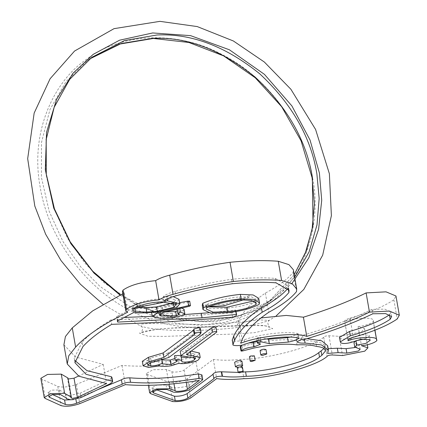 <?xml version="1.0" encoding="UTF-8"?>
<svg xmlns="http://www.w3.org/2000/svg" width="427" height="427" viewBox="0 0 427 427"><rect width="100%" height="100%" fill="white"/><g stroke="black" fill="none" stroke-linecap="round" stroke-linejoin="round"><path stroke-width="0.32" stroke-dasharray="2.13 1.6" d="M201.699 330.258C224.469 329.308 250.062 327.317 269.234 320.41L260.422 319.919L243.539 321.873L206.3 324.669L149.824 323.404L141.241 324.082L141.001 326.239C155.476 330.653 180.77 330.829 201.699 330.258L200.391 335.126L164.598 336.401L147.918 336.241L139.469 333.119L157.515 329.105L176.223 327.755L247.633 325.342L264.308 325.502L272.752 328.625L254.695 332.638L236.019 333.989L200.391 335.126M40.848 378.306L41.931 379.267L57.789 386.43C62.732 387.657 68.923 386.995 76.364 384.455L121.989 365.427C143.04 367.167 167.683 365.763 195.924 361.221L184.08 370.038C182.345 371.693 171.803 372.915 171.819 371.458L166.418 369.526L152.925 369.734L146.296 373.545L147.459 374.522L169.343 382.341C176.191 382.715 182.18 381.524 187.304 378.76L213.324 359.39C220.7 360.463 229.785 360.489 240.572 359.459C268.108 359.032 313.317 346.921 323.703 337.197L323.703 337.186C324.504 336.23 326.255 335.75 328.966 335.755L339.182 336.327L361.381 331.95L364.535 328.657L358.093 326.436C365.096 326.281 375.952 321.841 373.097 320.303C373.94 316.861 352.948 317.784 344.733 321.552L347.978 340.516M374.959 330.183L373.097 320.303L374.831 330.231M347.989 340.234L344.733 321.552C344.322 320.426 346.073 319.268 349.985 318.083C369.35 312.601 383.974 306.501 393.854 299.781L395.968 295.991M261.046 317.934L237.332 324.029L238.784 320.202C242.846 311.518 251.706 302.476 265.375 293.077C278.404 286.058 287.659 279.173 293.141 272.41L293.365 269.747M122.437 291.513L124.342 292.997L122.827 293.733M63.906 344.808L75.606 357.025L103.222 364.332L78.541 376.038M68.16 379.021L67.551 378.61L67.984 378.018M243.897 299.717L249.272 297.123L249.016 295.644C242.771 299.055 234.391 301.937 223.871 304.286L224.127 305.764M223.871 304.286L205.574 304.905L205.835 306.383L209.283 306.586M249.272 297.123L239.638 296.872C226.961 298.179 215.758 300.795 206.027 304.707L205.75 306.079L206.268 309.036M164.79 302.092L169.225 299.076L168.969 297.598C167.694 301.211 146.792 306.735 137.643 305.876L137.9 307.355M134.884 308.774L134.628 307.296L137.366 307.6M137.643 305.876L134.628 307.296M133.934 308.604L132.103 307.413L133.139 305.865C135.973 302.401 155.593 298.035 162.82 299.252L169.225 299.076M239.638 296.872L240.15 299.829M253.553 300.971L255.271 300.085L255.64 302.225M255.271 300.085L255.442 298.873L249.016 295.644M205.574 304.905L208.381 306.928M162.82 299.252L163.338 302.209M173.565 302.578L175.38 299.978L168.969 297.598M133.139 305.865L133.656 308.822M254.396 355.888L250.862 357.105L249.432 356.753M208.424 312.799L235.523 310.029L235.8 311.603M232.582 317.229L231.808 312.794C235.09 311.801 236.328 310.883 235.523 310.029L236.03 311.566M231.808 312.794L160.2 317.891L160.974 322.326M160.2 317.891L110.919 319.914L111.693 324.349M117.788 320.821L117.014 316.386L116.619 317.16L117.041 317.651L117.622 320.987M117.041 317.651L123.99 317.453M152.29 316.348L184.619 314.523M164.043 301.115L163.269 296.68L173.159 296.61M179.025 299.343L176.164 302.935L176.938 307.371M166.733 296.439L167.17 298.953M176.164 302.935L156.939 307.387L157.712 311.822M156.939 307.387C147.769 308.481 139.704 308.753 132.744 308.203L133.518 312.639M189.337 357.063L193.634 355.317L194.824 353.802L187.405 352.745L188.179 357.18M193.634 355.317L193.965 357.212M187.405 352.745L180.194 351.218M216.051 327.45L216.777 332.062M216.003 327.626L185.718 350.167L186.492 354.602M185.718 350.167L190.33 351.175L190.421 351.683M190.33 351.175L191.168 351.122M199.425 353.001L197.765 355.211L198.539 359.646M197.765 355.211C195.988 357.57 181.224 360.287 178.235 358.808L179.009 363.244M178.235 358.808L170.821 361.226L171.595 365.661M170.821 361.226C165.548 362.144 161.475 362.229 158.604 361.488L159.378 365.923M158.604 361.488L147.763 363.009L148.537 367.444M147.763 363.009L142.324 361.311M200.263 328.235L199.879 328.763L200.653 333.199M199.879 328.763L199.345 329.745L200.119 334.181M199.345 329.745L168.078 353.022L168.852 357.458M168.078 353.022L150.646 358.077L151.42 362.507M150.646 358.077L146.92 360.505L150.133 361.546L150.363 362.875M150.133 361.546C154.985 361.29 158.844 360.329 161.694 358.675L161.838 359.491M161.694 358.675L161.459 359.358L161.913 359.924M174.974 358.429L176.516 356.769L174.499 355.723M181.091 356.39L181.213 357.095M265.989 349.553L261.772 351.005L260.07 350.588M241.89 361.087C241.394 361.995 239.675 362.587 236.739 362.865L234.658 362.352M206.027 304.707L206.545 307.664M258.693 298.308L258.383 299.909L259.157 304.344M258.383 299.909C250.211 304.227 239.504 306.992 226.251 308.209L227.025 312.644M226.251 308.209L209.854 308.705L202.243 305.166M189.732 301.238L188.537 301.868L189.31 306.303M188.537 301.868L162.441 308L163.215 312.436M162.441 308L158.663 310.621L160.322 311.609L160.664 313.567M160.322 311.609L164.854 311.966M177.269 310.893L178.497 309.794L177.024 309.18L177.797 313.615M179.751 308.225L179.66 307.707L176.943 309.036M179.66 307.707L181.374 307.872M184.064 309.292L183.461 310.536L184.234 314.966M183.461 310.536L172.14 313.306L172.914 317.741M172.14 313.306C164.833 314.096 158.988 314.026 154.606 313.087L155.38 317.523M154.606 313.087L151.489 311.806L156.949 308.475L157.536 311.843M156.949 308.475L179.607 302.679M242.44 367.129L238.826 368.373L237.369 368.015M238.506 367.22L240.62 366.788M289.933 337.138L298.206 333.797L298.98 338.232M301.937 339.166L301.163 334.731L296.269 337.346L297.043 341.781M296.269 337.346C297.277 338.435 299.962 338.862 304.318 338.632L304.462 339.46M304.318 338.632L307.05 338.686M327.674 345.694L326.847 348.992L327.621 353.428M323.992 348.533L324.707 346.462L324.226 345.491L325 349.926M324.226 345.491C323.671 343.692 320.89 342.539 315.884 342.038L316.658 346.473M315.884 342.038C311.203 340.623 304.659 340.084 296.247 340.41L297.021 344.845M296.247 340.41C284.302 338.942 269.864 340.036 252.928 343.682L253.702 348.117M252.928 343.682L242.178 346.43C240.47 346.815 239.974 346.735 240.7 346.18M242.6 344.968L248.909 342.988M257.038 341.611L259.6 339.919L258.789 339.358L259.563 343.794M258.789 339.358L256.75 338.68L257.524 343.116M260.619 339.993L260.15 337.309C257.486 337.543 256.349 337.997 256.75 338.68L256.899 340.821M260.15 337.309L266.325 338.921M110.919 319.914C98.391 327.434 88.805 334.837 82.16 342.123L82.934 346.559M389.675 314.608L390.876 312.116L384.828 309.159L372.04 309.34C352.633 318.734 329.447 327.413 302.492 335.376L303.266 339.812M302.492 335.376L301.163 334.731M326.847 348.992L328.203 348.71M82.16 342.123L74.154 358.253L74.784 360.425M111.885 377.297L110.086 379L80.073 393.235L70.145 395.381L65.534 394.196L65.689 393.619L59.444 390L51.8 390.118L48.027 392.285L52.51 394.569M73.364 399.629L97.335 389.846M201.944 374.911L201.298 375.904L189.374 384.78C186.999 387.15 171.867 389.04 171.51 387.011L166.076 385.069L156.746 385.085L151.943 387.791L152.754 388.479L156.485 389.808M213.041 374.33L212.988 374.036M238.138 372.408L242.68 372.109M298.206 333.797C288.876 330.701 259.029 334.031 244.313 339.817C240.342 341.627 230.441 341.627 232.283 339.817M288.065 288.15L288.278 285.871L275.25 278.393C262.477 277.449 247.895 277.753 231.493 279.317C211.813 282.226 193.031 286.255 175.145 291.406C169.215 292.965 165.254 294.721 163.269 296.68M132.744 308.203L117.014 316.386M355.088 347.525L357.629 346.553L359.411 344.786L353.972 342.603M365.208 338.905L369.419 335.889L368.864 335.2L360.463 334.773L349.996 338.104C344.69 339.374 341.344 339.396 339.951 338.163L339.54 337.415M65.689 393.619L66.463 398.055M59.444 390L60.218 394.436M48.673 392.835L49.222 395.984M189.374 384.78L190.148 389.216M171.51 387.011L172.284 391.447M166.076 385.069L166.85 389.504M213.126 374.271L213.9 378.706M356.139 343.655L356.913 348.09M350.989 337.64L351.763 342.075M349.996 338.104L350.77 342.539M339.951 338.163L340.725 342.598M372.04 309.34L372.814 313.776M275.25 278.393L276.023 282.829M231.493 279.317L232.267 283.752M175.145 291.406L175.919 295.842M41.931 379.267L45.283 398.482M103.222 364.332L106.579 383.553M124.342 292.997L127.7 312.212M293.141 272.41L296.498 291.625M265.375 293.077L268.727 312.297M238.784 320.202L242.141 339.417M237.332 324.029L240.684 343.244M393.854 299.781L397.211 319.001M358.093 326.436L361.45 345.656M339.182 336.327L342.534 355.547M323.703 337.197L327.055 356.412L323.703 337.186M240.572 359.459L243.924 378.68M213.324 359.39L216.681 378.61M169.343 382.341L172.7 401.561M166.418 369.526L168.985 384.241M171.819 371.458L173.97 383.788M184.08 370.038L186.236 382.373M195.924 361.221L199.281 380.441M121.989 365.427L125.346 384.647M120.056 295.11L136.976 305.326L173.677 319.001L215.619 321.99L257.374 310.301L291.854 283.619M312.617 177.995C321.104 219.03 308.582 276.146 266.411 305.769C225.178 336.668 166.781 331.01 130.203 310.365C92.728 292.191 49.5 244.586 40.197 187.191C29.474 129.845 55.675 79.897 86.403 59.422C115.397 36.567 171.136 27.05 222.616 54.821C274.572 81.269 306.767 136.875 312.617 177.995M297.966 333.978L298.74 338.414M242.178 346.43L242.952 350.866M110.086 379L110.86 383.435M80.073 393.235L80.847 397.665M75.803 398.829L75.873 399.218M201.298 375.904L202.072 380.34M152.754 388.479L153.25 391.308M244.313 339.817L245.087 344.253M294.657 277.15L272.293 299.46L251.813 311.534L229.053 319.065L205.216 321.846L181.512 320.133L138.369 305.919L104.418 283.016L85.117 263.368L67.519 238.255L53.717 208.04L45.951 174.152L45.999 139.159L54.469 106.227L70.466 78.306L91.89 57.266L87.375 60.629L89.654 58.979M89.659 58.974L87.391 60.618L65.955 81.658L49.959 109.574L41.488 142.506L41.435 177.504L49.196 211.392L63.004 241.613L80.602 266.726L99.902 286.373L133.832 309.271L176.949 323.485L200.642 325.209L224.469 322.444L247.222 314.929L267.702 302.876L294.23 274.705M349.985 318.083L353.342 337.303M328.966 335.755L332.318 354.976M187.304 378.76L190.661 397.98M147.459 374.522L150.811 393.742M76.364 384.455L79.721 403.675M57.789 386.43L61.146 405.65M276.141 315.927L269.245 320.405C265.946 323.228 269.725 327.231 269.704 326.634C268.983 325.972 263.059 325.598 251.925 325.502L174.285 328.048C160.589 328.625 145.287 330.391 141.433 332.468C143.056 329.041 142.906 326.965 140.985 326.233L103.067 304.339M256.216 303.309L255.442 298.873M176.154 304.414L175.38 299.978M132.616 310.37L132.103 307.413M117.393 321.59L116.619 317.16M195.598 358.237L194.824 353.802M147.694 364.941L146.92 360.505M162.233 363.793L161.459 359.358M177.29 361.205L176.516 356.769M181.79 361.205L181.016 356.769M159.442 315.057L158.663 310.621M179.271 314.229L178.497 309.794M151.489 311.806L151.601 312.447M325.481 350.898L324.707 346.462M260.374 344.354L259.6 339.919M65.534 394.196L66.174 397.889M48.801 396.72L48.027 392.285M152.717 392.226L151.943 387.791M360.185 349.222L359.411 344.786M370.193 340.319L369.419 335.889M391.65 316.551L390.876 312.116M289.052 290.307L288.278 285.871M74.928 362.688L74.154 358.253M294.219 274.63L267.697 302.882L272.212 299.519L238.341 316.578L199.484 321.659L159.009 314.24L120.494 294.892M70.909 397.831L67.551 378.61M364.535 328.657L367.348 344.77M146.296 373.545L148.356 385.341"/><path stroke-width="0.64" d="M399.32 315.211L389.392 311.059L369.472 312.132C352.013 320.805 331.112 328.897 306.762 336.407C296.584 332.126 258.847 336.033 240.684 343.244L242.141 339.417C246.198 330.738 255.063 321.696 268.727 312.297C281.756 305.278 291.011 298.388 296.498 291.625L296.717 288.967L292.292 283.854L281.606 280.475C267.585 279.391 251.514 279.728 233.382 281.489C212.326 284.569 192.209 288.86 173.036 294.363C166.946 295.964 162.265 297.795 158.999 299.855C144.166 301.35 133.293 304.504 126.376 309.319L125.794 310.733L127.7 312.212C103.58 323.944 86.222 335.574 75.627 347.098L68.768 355.75L67.258 364.023L78.958 376.24L106.579 383.553L77.378 397.398L72.499 398.359L70.909 397.831L71.336 397.238L64.621 393.352L50.898 393.651L44.205 397.521L45.283 398.482L61.146 405.65C66.089 406.878 72.28 406.216 79.721 403.675L125.346 384.647C146.392 386.382 171.035 384.983 199.281 380.441L187.437 389.259C185.702 390.913 175.155 392.135 175.171 390.678L169.77 388.746L156.277 388.949L149.647 392.765L150.811 393.742L172.7 401.561C179.548 401.935 185.531 400.739 190.661 397.98L216.681 378.61C224.052 379.683 233.137 379.71 243.924 378.68C271.465 378.247 316.669 366.142 327.055 356.412C327.856 355.451 329.612 354.97 332.318 354.976L342.534 355.547L364.733 351.17L367.893 347.877L361.45 345.656C368.448 345.496 379.304 341.061 376.449 339.518C377.292 336.076 356.305 337.004 348.085 340.773C347.674 339.641 349.425 338.488 353.342 337.303C372.707 331.822 387.326 325.721 397.211 319.001L399.32 315.211L395.968 295.991L386.035 291.838L366.115 292.911C348.662 301.59 327.76 309.682 303.41 317.192L286.234 315.425L261.046 317.934M296.717 288.967L293.365 269.747L288.94 264.639L278.249 261.255C264.233 260.171 248.156 260.513 230.03 262.269C208.974 265.348 188.857 269.64 169.679 275.143C163.594 276.744 158.913 278.575 155.642 280.635C140.809 282.13 129.936 285.284 123.024 290.104L122.437 291.513L125.794 310.733M122.827 293.733L92.67 310.893L72.27 327.883L65.416 336.535L63.906 344.808L67.258 364.023M78.541 376.038L74.026 378.183L68.16 379.021M71.336 397.238L67.984 378.018L61.264 374.132L47.546 374.436L40.848 378.306L44.205 397.521M209.283 306.586L224.127 305.764L243.897 299.717M137.366 307.6L145.986 307.621L146.76 312.057L135.402 311.731L134.884 308.774L137.9 307.355L164.79 302.092M134.884 308.774L133.934 308.604M240.15 299.829L251.386 300.352L256.216 303.309L256.045 304.52C248.663 308.278 239.221 310.659 227.708 311.657L213.036 312.153L206.268 309.036L206.545 307.664C216.275 303.752 227.474 301.136 240.15 299.829M255.64 302.225L256.045 304.52M208.381 306.928L226.934 307.221L253.553 300.971M135.402 311.731L132.616 310.37L133.656 308.822C136.491 305.358 156.111 300.992 163.338 302.209L176.154 304.414L174.04 307.216L157.227 311.352L146.76 312.057M145.986 307.621L156.453 306.917L173.266 302.78L174.04 307.216M173.266 302.78L173.565 302.578M251.636 361.541L255.165 360.297L251.268 360.431L250.206 361.189L251.636 361.541M250.206 361.189L249.432 356.753L250.494 355.995L254.391 355.862L255.17 360.324M235.8 311.603L236.296 314.464L202.035 317.795L117.815 322.086L117.393 321.59L117.788 320.821L133.518 312.639C140.478 313.188 148.543 312.916 157.712 311.822L176.938 307.371L179.799 303.778L167.507 300.875L164.043 301.115C166.028 299.156 169.989 297.4 175.919 295.842C193.805 290.691 212.587 286.661 232.267 283.752C248.669 282.188 263.251 281.879 276.023 282.829L289.052 290.307L288.903 292.5C283.592 298.964 274.689 305.545 262.194 312.244C247.948 322.001 238.725 331.384 234.519 340.394L233.019 344.584L232.245 340.148L233.745 335.958C237.951 326.949 247.174 317.565 261.42 307.808C273.915 301.11 282.818 294.529 288.129 288.065L288.903 292.5M184.619 314.523L208.424 312.799M74.784 360.425L86.927 370.615L111.468 376.785L112.248 381.22L86.035 374.282L74.928 362.688L82.934 346.559C89.579 339.273 99.165 331.87 111.693 324.349L160.974 322.326L232.582 317.229C235.864 316.236 237.102 315.318 236.296 314.464L236.606 314.875L236.03 311.566M117.622 320.987L117.815 322.086M123.99 317.453L152.29 316.348M173.159 296.61L179.025 299.343L179.799 303.778M167.17 298.953L167.507 300.875M156.453 306.917L157.227 311.352M216.777 332.062C216.425 331.341 215 331.373 212.507 332.174L211.733 327.739L180.194 351.218L180.968 355.654L195.598 358.237L194.408 359.753C191.931 362.101 180.301 363.094 181.865 360.826C181.16 359.94 178.961 359.721 175.273 360.158L177.29 361.205L170.933 364.519L162.233 363.793L162.468 363.105C159.618 364.765 155.759 365.726 150.907 365.982L147.694 364.941L151.42 362.507L168.852 357.458L200.119 334.181L201.037 332.67L199.137 332.201L194.675 333.402L194.312 334.731L163.893 357.372L149.178 361.776L143.098 365.742L148.537 367.444L159.378 365.923C162.249 366.665 166.322 366.579 171.595 365.661L179.009 363.244C181.998 364.722 196.762 362.005 198.539 359.646L200.199 357.436L186.492 354.602L216.777 332.062L216.051 327.45M193.965 357.212L194.408 359.753M212.507 332.174L180.968 355.654M211.733 327.739C214.226 326.943 215.651 326.906 216.003 327.626M190.33 351.175L191.104 355.611M191.168 351.122L199.425 353.001L200.199 357.436M143.098 365.742L142.324 361.311L148.404 357.34L149.178 361.776M148.404 357.34L163.119 352.937L163.893 357.372M163.119 352.937L193.538 330.295L194.312 334.731M193.538 330.295L193.901 328.966L194.675 333.402M193.901 328.966L198.363 327.765L200.263 328.235L201.037 332.67M150.363 362.875L150.907 365.982M161.838 359.491L162.468 363.105M161.913 359.924L170.159 360.084L170.933 364.519M181.79 361.205L181.091 356.39C180.386 355.504 178.187 355.285 174.499 355.723L175.273 360.158M170.159 360.084L174.974 358.429M181.213 357.095L185.804 357.634L189.337 357.063M262.546 355.44L266.763 353.988C264.601 353.326 262.626 353.668 260.844 355.024L262.546 355.44M260.844 355.018L260.07 350.588C261.852 349.233 263.827 348.891 265.989 349.553L266.763 353.988M237.513 367.3C240.449 367.023 242.168 366.43 242.664 365.523C240.022 364.711 237.609 365.133 235.432 366.788L237.513 367.3M234.658 362.352C236.836 360.698 239.248 360.276 241.89 361.087L242.664 365.523M226.934 307.221L227.708 311.657M203.017 309.602L202.243 305.166L202.761 303.277C213.511 298.82 226.038 295.858 240.353 294.384L253.152 294.95L258.693 298.308L259.467 302.743L253.926 299.386L241.127 298.82C226.817 300.288 214.285 303.255 203.535 307.712L203.017 309.602L210.628 313.14L227.025 312.644C240.278 311.427 250.985 308.662 259.157 304.344L259.467 302.743M240.353 294.384L241.127 298.82M202.761 303.277L203.535 307.712M179.607 302.679L187.805 301.158L189.695 301.168L190.506 305.673L188.579 305.593L157.723 312.911L152.263 316.242L155.38 317.523C159.762 318.462 165.607 318.531 172.914 317.741L184.234 314.966L184.838 313.728L180.434 312.142L177.797 313.615L179.271 314.229L176.436 315.884L161.096 316.044L159.442 315.057L163.215 312.436L189.31 306.303L190.506 305.673M187.805 301.158L188.579 305.593M160.664 313.567L161.096 316.044M164.854 311.966L175.662 311.448L176.436 315.884M175.662 311.448L177.269 310.893M177.797 313.615L176.981 308.849M179.66 307.707L180.434 312.142M181.374 307.872L184.064 309.292L184.838 313.728M157.536 311.843L157.723 312.911M239.6 372.808L243.209 371.538L239.227 371.671L238.143 372.451L239.6 372.808M238.143 372.451L237.369 368.015L238.506 367.22M240.62 366.788L242.44 367.129L243.214 371.565M232.283 339.817L233.057 344.253C231.215 346.062 241.116 346.062 245.087 344.253C259.803 338.467 289.65 335.136 298.98 338.232L298.74 338.414C296.546 339.935 293.066 341.157 288.3 342.08L269.288 343.644L260.924 341.744C258.26 341.974 257.123 342.433 257.524 343.116L260.374 344.354L254.15 346.788C248.231 347.434 244.004 348.71 241.474 350.615L241.004 350.962L240.23 346.527L240.7 346.18L241.474 350.615C240.748 351.17 241.244 351.25 242.952 350.866L253.702 348.117C270.638 344.472 285.076 343.377 297.021 344.845C305.433 344.52 311.977 345.059 316.658 346.473C321.664 346.975 324.445 348.128 325 349.926L325.481 350.898L321.846 355.333L321.072 350.898L323.992 348.533M297.043 341.781L301.937 339.166L303.266 339.812C330.22 331.848 353.407 323.17 372.814 313.776L385.602 313.594L391.65 316.551L390.203 319.268C381.167 325.363 367.866 330.898 350.3 335.873L340.314 341.851L340.725 342.598C342.118 343.831 345.47 343.81 350.77 342.539L361.237 339.209L369.638 339.636L370.193 340.319L365.758 343.42L356.78 345.139L354.746 347.039L360.185 349.222L358.402 350.989L346.852 353.092L338.115 352.649L327.621 353.428L328.448 350.129L321.504 344.957L305.091 343.068C300.736 343.297 298.051 342.87 297.043 341.781M304.462 339.46L305.091 343.068M307.05 338.686L321.616 340.799L327.674 345.694L328.448 350.129M240.7 346.18L242.6 344.968M248.909 342.988L253.376 342.353L254.15 346.788M253.376 342.353L257.038 341.611M256.899 340.821L257.524 343.116M260.619 339.993L260.924 341.744M266.325 338.921L268.514 339.209L269.288 343.644M268.514 339.209L287.526 337.645L288.3 342.08M287.526 337.645L289.933 337.138M328.203 348.71L337.341 348.213L346.078 348.656L355.088 347.525M111.468 376.785L111.885 377.297L112.659 381.733L112.248 381.22M52.51 394.569L64.578 400.024L73.364 399.629M97.335 389.846L121.428 379.8C123.435 378.493 126.216 377.836 129.771 377.826C149.311 379.443 172.198 378.141 198.427 373.919L201.944 374.911L202.718 379.347L199.201 378.354C172.972 382.576 150.09 383.878 130.545 382.261C126.99 382.272 124.209 382.928 122.202 384.236L76.577 403.264C72.078 404.801 68.336 405.196 65.352 404.46L49.447 397.27L48.801 396.72L52.574 394.553L60.218 394.436L66.463 398.055L66.308 398.631L70.919 399.816L80.847 397.665L110.86 383.435L112.659 381.733M156.485 389.808L174.467 396.235C179.361 396.432 183.578 395.567 187.106 393.635L213.126 374.271C213.681 372.638 216.42 371.81 221.33 371.789L238.138 372.408M242.68 372.109L245.568 371.842C269.48 371.559 309.063 361.167 318.739 352.633L321.072 350.898M354.746 347.039L353.972 342.603L356.006 340.703L365.208 338.905M340.314 341.851L339.54 337.415L349.526 331.437C367.092 326.463 380.393 320.928 389.429 314.832L389.675 314.608M49.222 395.984L49.447 397.27M121.428 379.8L122.202 384.236M129.771 377.826L130.545 382.261M198.427 373.919L199.201 378.354M174.467 396.235L175.241 400.67L153.528 392.915L152.717 392.226L157.52 389.52L166.85 389.504L172.284 391.447C172.641 393.475 187.773 391.586 190.148 389.216L202.072 380.34L202.718 379.347M245.568 371.842L246.342 376.278C236.884 377.217 228.936 377.217 222.488 376.283L222.104 376.224C217.194 376.246 214.455 377.073 213.9 378.706L187.88 398.071C184.352 400.003 180.135 400.868 175.241 400.67M212.988 374.036L213.9 378.706M318.739 352.633L319.513 357.068C309.837 365.603 270.254 375.995 246.342 376.278M321.846 355.333L319.513 357.068M346.078 348.656L346.852 353.092M356.006 340.703L356.78 345.139M389.429 314.832L390.203 319.268M233.745 335.958L234.519 340.394M261.42 307.808L262.194 312.244M374.959 330.183L376.667 339.972L374.831 330.231M347.989 340.234L347.978 340.516M61.264 374.132L64.621 393.352M72.27 327.883L75.627 347.098M123.024 290.104L126.376 309.319M155.642 280.635L158.999 299.855M169.679 275.143L173.036 294.363M230.03 262.269L233.382 281.489M278.249 261.255L281.606 280.475M303.41 317.192L306.762 336.407M366.115 292.911L369.472 312.132M168.985 384.241L169.77 388.746M173.97 383.788L175.171 390.678M186.236 382.373L187.437 389.259M291.854 283.619L308.806 257.844L318.601 229.23L321.718 200.284L319.391 172.956L310.045 140.056L291.887 105.923L264.436 74.357L229.39 49.783L190.57 35.638L152.674 32.954L119.549 40.202L93.177 54.378L73.033 73.214L56.561 99.379L46.543 132.295L45.31 169.759L53.759 208.189L70.85 243.641L93.993 273.088L120.056 295.11M201.261 313.359L202.035 317.795M337.341 348.213L338.115 352.649M64.578 400.024L65.352 404.46M75.803 398.829L76.577 403.264M153.25 391.308L153.528 392.915M187.106 393.635L187.88 398.071M221.33 371.789L222.104 376.224M221.714 371.848L222.488 376.283M349.526 331.437L350.3 335.873M120.494 294.892L92.675 271.156L70.204 241.874L54.432 208.83L46.276 174.029L46.191 139.496L54.17 107.294L69.718 79.337L91.89 57.266L124.535 40.544L157.024 34.987C191.349 33.333 225.568 46.26 259.691 73.77C291.887 103.868 310.947 137.227 316.877 173.842L319.166 198.48L316.994 224.965L309.095 251.877L294.657 277.15M294.23 274.705L306.474 250.435L313.018 225.082L312.356 177.205C306.431 140.59 287.371 107.23 255.17 77.132C221.053 49.623 186.834 36.695 152.508 38.35L121.231 43.527L89.659 58.974M74.026 378.183L77.378 397.398M276.141 315.927L303.827 289.41L322.684 255.154L331.389 215.656L329.377 173.73L315.59 129.461L290.904 89.286L264.345 62.027L233.361 40.971L197.215 26.57L159.928 21.35L114.025 28.657L74.56 51.037L50.092 78.765L34.165 113.064L27.68 158.663L34.8 206.033L45.641 234.193L60.997 260.539L80.351 284.185L103.067 304.339M235.432 366.782L234.658 362.347M151.601 312.447L152.263 316.242M66.174 397.889L66.308 398.631M294.219 274.63L305.278 253.211L312.078 229.368L314.373 203.892L312.073 177.643L301.056 140.798L281.665 106.729L255.229 77.757L223.577 55.862L188.846 42.47L153.357 38.467L119.539 44.104L89.654 58.979M367.348 344.77L367.893 347.877M148.356 385.341L149.647 392.765"/></g></svg>
